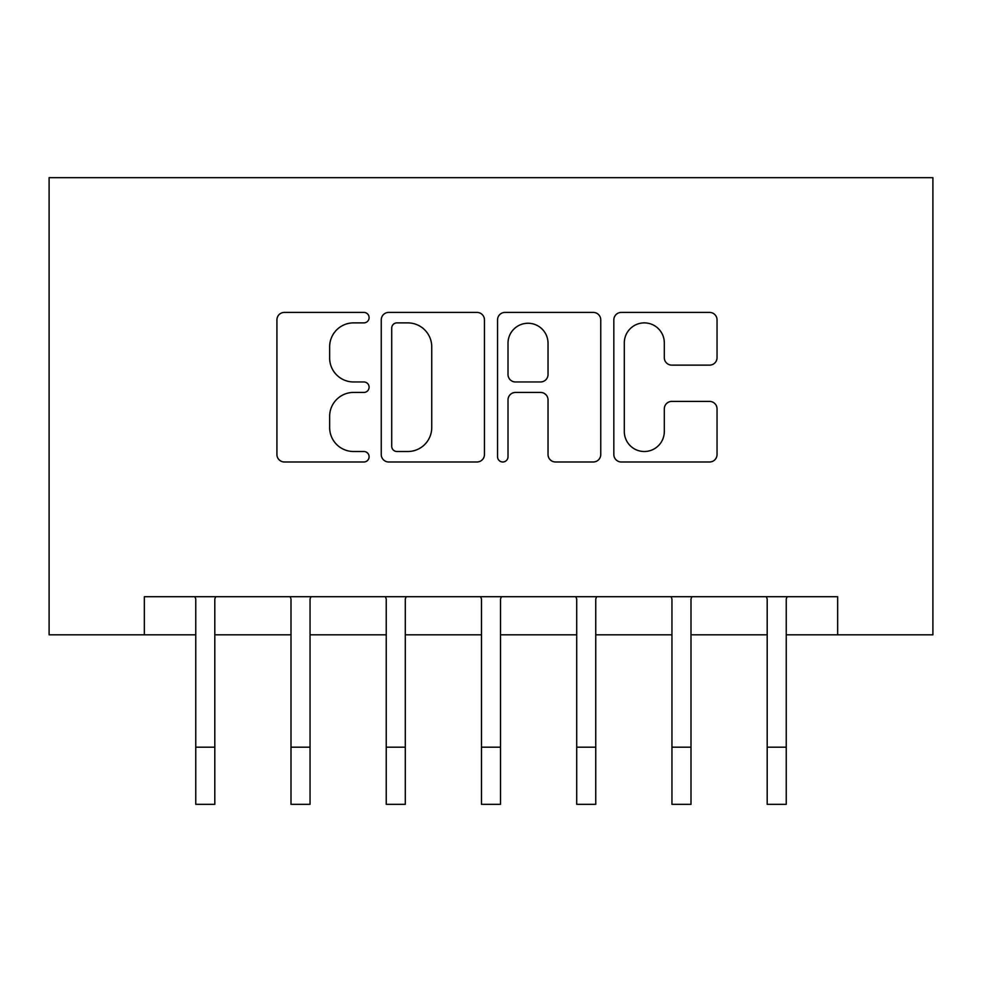 <?xml version="1.0" encoding="UTF-8"?>
<svg xmlns="http://www.w3.org/2000/svg" width="982" height="982" viewBox="0 0 982 982"><rect width="100%" height="100%" fill="white"/><g stroke="black" fill="none" stroke-linecap="round" stroke-linejoin="round"><path stroke-width="1.47" d="M369.097 317.64A5.229 5.229 0 0 0 363.868 312.411L284.412 312.411A7.475 7.475 0 0 0 276.924 319.887L276.924 454.494A7.475 7.475 0 0 0 284.412 461.982L363.868 461.982A5.229 5.229 0 0 0 369.097 456.74A5.229 5.229 0 0 0 363.868 451.511L353.581 451.511A23.936 23.936 0 0 1 329.645 427.575L329.645 416.356A23.936 23.936 0 0 1 353.581 392.432L363.868 392.432A5.229 5.229 0 0 0 369.097 387.19A5.229 5.229 0 0 0 363.868 381.961L353.581 381.961A23.936 23.936 0 0 1 329.645 358.025L329.645 346.806A23.936 23.936 0 0 1 353.581 322.882L363.868 322.882A5.229 5.229 0 0 0 369.097 317.64M709.556 365.132A7.475 7.475 0 0 0 717.044 357.657L717.044 319.887A7.475 7.475 0 0 0 709.556 312.411L621.311 312.411A7.475 7.475 0 0 0 613.836 319.887L613.836 454.494A7.475 7.475 0 0 0 621.311 461.982L709.556 461.982A7.475 7.475 0 0 0 717.044 454.494L717.044 408.88A7.475 7.475 0 0 0 709.556 401.405L671.798 401.405A7.475 7.475 0 0 0 664.311 408.88L664.311 431.503A20.008 20.008 0 0 1 644.315 451.511A20.008 20.008 0 0 1 624.307 431.503L624.307 342.878A20.008 20.008 0 0 1 644.315 322.882A20.008 20.008 0 0 1 664.311 342.878L664.311 357.657A7.475 7.475 0 0 0 671.798 365.132L709.556 365.132M144.342 634.814L144.342 596.712L837.658 596.712L837.658 634.814L932.9 634.814L932.9 177.668L49.1 177.668L49.1 634.814L195.762 634.814M484.457 319.887A7.475 7.475 0 0 0 476.982 312.411L388.737 312.411A7.475 7.475 0 0 0 381.249 319.887L381.249 454.494A7.475 7.475 0 0 0 388.737 461.982L476.982 461.982A7.475 7.475 0 0 0 484.457 454.494L484.457 319.887M505.018 312.411L593.263 312.411A7.475 7.475 0 0 1 600.751 319.887L600.751 454.494A7.475 7.475 0 0 1 593.263 461.982L555.505 461.982A7.475 7.475 0 0 1 548.03 454.494L548.03 399.907A7.475 7.475 0 0 0 540.542 392.432L515.489 392.432A7.475 7.475 0 0 0 508.013 399.907L508.013 456.74A5.229 5.229 0 0 1 502.784 461.982A5.229 5.229 0 0 1 497.543 456.74L497.543 319.887A7.475 7.475 0 0 1 505.018 312.411M214.812 634.814L291.003 634.814M310.054 634.814L386.245 634.814M405.284 634.814L481.475 634.814M500.525 634.814L576.716 634.814M595.755 634.814L671.946 634.814M690.997 634.814L767.188 634.814M786.238 634.814L837.658 634.814M396.961 322.882A5.229 5.229 0 0 0 391.72 328.111L391.72 446.27A5.229 5.229 0 0 0 396.961 451.511L407.8 451.511A23.936 23.936 0 0 0 431.736 427.575L431.736 346.806A23.936 23.936 0 0 0 407.8 322.882L396.961 322.882M548.03 343.258A20.008 20.008 0 0 0 528.021 323.25A20.008 20.008 0 0 0 508.013 343.258L508.013 374.473A7.475 7.475 0 0 0 515.489 381.961L540.542 381.961A7.475 7.475 0 0 0 548.03 374.473L548.03 343.258M194.866 596.712L195.762 598.946L195.762 747.192L214.812 747.192L214.812 598.946L215.721 596.712M195.762 747.192L195.762 804.332L214.812 804.332L214.812 747.192M290.095 596.712L291.003 598.946L291.003 747.192L310.054 747.192L310.054 598.946L310.95 596.712M291.003 747.192L291.003 804.332L310.054 804.332L310.054 747.192M385.337 596.712L386.245 598.946L386.245 747.192L405.284 747.192L405.284 598.946L406.192 596.712M386.245 747.192L386.245 804.332L405.284 804.332L405.284 747.192M480.566 596.712L481.475 598.946L481.475 747.192L500.525 747.192L500.525 598.946L501.434 596.712M481.475 747.192L481.475 804.332L500.525 804.332L500.525 747.192M575.808 596.712L576.716 598.946L576.716 747.192L595.755 747.192L595.755 598.946L596.663 596.712M576.716 747.192L576.716 804.332L595.755 804.332L595.755 747.192M671.05 596.712L671.946 598.946L671.946 747.192L690.997 747.192L690.997 598.946L691.905 596.712M671.946 747.192L671.946 804.332L690.997 804.332L690.997 747.192M766.279 596.712L767.188 598.946L767.188 747.192L786.238 747.192L786.238 598.946L787.134 596.712M767.188 747.192L767.188 804.332L786.238 804.332L786.238 747.192"/></g></svg>
